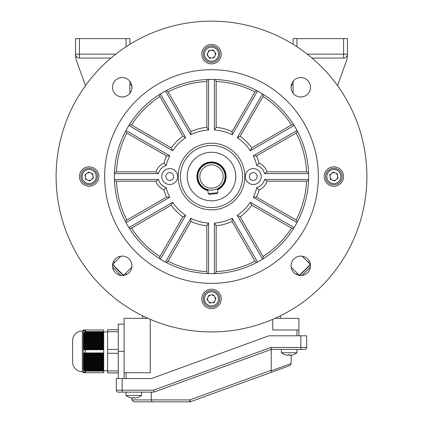 <?xml version="1.0" encoding="UTF-8"?>
<svg xmlns="http://www.w3.org/2000/svg" width="423" height="423" viewBox="0 0 423 423"><rect width="100%" height="100%" fill="white"/><g stroke="black" fill="none" stroke-linecap="round" stroke-linejoin="round"><path stroke-width="0.63" d="M212.595 188.14A11.654 11.654 0 0 0 223.101 175.445A11.654 11.654 0 0 0 210.405 164.933A11.654 11.654 0 0 0 199.899 177.634A11.654 11.654 0 0 0 212.595 188.14M212.774 190.075A13.594 13.594 0 0 0 225.036 175.265A13.594 13.594 0 0 0 210.226 163.003A13.594 13.594 0 0 0 197.964 177.813A13.594 13.594 0 0 0 212.774 190.075L210.929 190.123M217.623 189.758A14.567 14.567 0 0 0 210.136 162.035A14.567 14.567 0 0 0 207.952 190.667M307.6 267.146L307.807 267.352L309.07 265.993L308.103 267.035M309.261 268.214L309.012 268.557M118.181 272.729L119.846 274.321M121.073 275.452A134.022 134.022 0 0 1 112.581 266.966L114.622 269.15M302.725 274.723L301.927 275.452A134.022 134.022 0 0 0 310.419 266.966M302.857 274.596L303.265 274.215M306.881 270.688L310.228 267.172M310.397 264.523A132.373 132.373 0 0 1 299.484 275.436L301.631 273.485M123.516 275.436A132.373 132.373 0 0 1 112.603 264.523L112.978 264.941M307.643 267.526L306.924 268.277M306.538 268.679L305.723 269.514M302.382 272.777L299.484 275.436M115.802 267.992L114.998 267.146M114.617 266.739L113.084 265.057M120.893 272.639L120.687 272.846L121.412 273.522M121.528 273.633L119.149 271.37M272.75 319.344L272.75 329.982L298.908 329.982L298.908 318.329L275.066 318.329M298.908 329.982L298.908 335.809M124.092 378.543L124.092 372.716L150.25 372.716L150.25 319.344M124.092 372.716L124.092 318.329L147.934 318.329M142.546 318.329L142.546 315.791L142.546 318.329M280.454 318.329L280.454 315.791M118.266 378.543L118.266 351.349L124.092 351.349M118.266 351.349L118.266 324.155L124.092 324.155M281.422 349.409L281.422 352.756A12.627 12.627 0 0 0 285.282 354.807L285.292 354.781A12.595 12.595 0 0 0 288.338 355.368L288.338 354.781A12.352 10.697 180 0 0 289.195 354.807A12.352 10.697 180 0 0 290.051 354.781L290.051 355.368A12.595 12.595 0 0 0 293.091 354.781L293.107 354.807A12.627 12.627 0 0 0 296.962 352.756L281.422 352.756M296.962 349.409L296.962 352.756M206.482 47.614A8.254 8.254 0 0 1 218.056 49.153A8.254 8.254 0 0 1 216.518 60.727A8.254 8.254 0 0 1 204.944 59.188A8.254 8.254 0 0 1 206.482 47.614A8.254 8.254 0 0 0 204.944 59.188A8.254 8.254 0 0 0 216.518 60.727M213.864 57.253A3.886 3.886 0 0 1 207.915 52.679A3.886 3.886 0 0 1 214.583 51.807A3.886 3.886 0 0 1 213.864 57.253M207.053 54.752L208.772 50.607L213.224 50.03L215.947 53.589L214.228 57.734L209.776 58.311L207.053 54.752M291.161 85.89L293.081 83.971M129.919 83.971L131.839 85.89M131.839 267.183L123.759 275.262A132.082 132.082 0 0 1 112.772 264.275L120.851 256.195M117.525 269.345L115.4 267.146L115.193 267.352M302.149 256.195L310.228 264.275A132.082 132.082 0 0 1 299.241 275.262L291.161 267.183M304.306 270.514L302.107 272.639L302.313 272.846M293.081 44.288L293.081 38.63L296.962 38.63L296.962 46.763M307.267 54.17L343.582 54.17L343.582 38.63L296.962 38.63M343.582 38.63L347.463 38.63L347.463 54.667A19.421 19.421 0 0 1 346.315 61.245L337.533 85.647M293.081 81.338L293.081 93.187M301.969 96.904L299.579 96.904M343.582 58.057L343.582 54.17L347.463 54.17A3.886 3.886 0 0 1 343.582 58.057L312.037 58.057M126.038 392.137L126.038 395.484A12.627 12.627 0 0 0 129.893 397.535L129.909 397.514A12.595 12.595 0 0 0 132.949 398.101L132.949 397.514A12.352 10.697 180 0 0 133.805 397.535A12.352 10.697 180 0 0 134.662 397.514L134.662 398.101A12.595 12.595 0 0 0 137.708 397.514L137.718 397.535A12.627 12.627 0 0 0 141.578 395.484L126.038 395.484M141.578 392.137L141.578 395.484M82.575 181.557A8.254 8.254 0 0 1 84.114 169.983A8.254 8.254 0 0 1 95.688 171.521A8.254 8.254 0 0 1 94.149 183.09A8.254 8.254 0 0 1 82.575 181.557A8.254 8.254 0 0 0 94.149 183.09A8.254 8.254 0 0 0 95.688 171.521M92.219 174.176A3.886 3.886 0 0 1 87.64 180.124A3.886 3.886 0 0 1 86.773 173.451A3.886 3.886 0 0 1 92.219 174.176M89.713 180.986L85.568 179.262L84.991 174.815L88.55 172.092L92.695 173.811L93.277 178.257L89.713 180.986M340.425 171.521A8.254 8.254 0 0 1 338.886 183.09A8.254 8.254 0 0 1 327.312 181.557A8.254 8.254 0 0 1 328.851 169.983A8.254 8.254 0 0 1 340.425 171.521A8.254 8.254 0 0 0 328.851 169.983A8.254 8.254 0 0 0 327.312 181.557M330.781 178.897A3.886 3.886 0 0 1 335.36 172.949A3.886 3.886 0 0 1 336.227 179.622A3.886 3.886 0 0 1 330.781 178.897M333.287 172.092L337.432 173.811L338.009 178.257L334.45 180.986L330.305 179.262L329.723 174.815L333.287 172.092M310.387 267.183L302.149 275.426M216.518 305.459A8.254 8.254 0 0 1 204.944 303.925A8.254 8.254 0 0 1 206.482 292.351A8.254 8.254 0 0 1 218.056 293.89A8.254 8.254 0 0 1 216.518 305.459A8.254 8.254 0 0 0 218.056 293.89A8.254 8.254 0 0 0 206.482 292.351M209.136 295.82A3.886 3.886 0 0 1 215.085 300.399A3.886 3.886 0 0 1 208.417 301.266A3.886 3.886 0 0 1 209.136 295.82M215.947 298.326L214.228 302.466L209.776 303.048L207.053 299.484L208.772 295.344L213.224 294.762L215.947 298.326M245.298 277.879L250.347 276.055M210.146 283.357L208.232 283.315M207.968 283.31L210.76 283.362M105.676 191.17A106.829 106.829 0 0 1 105.676 161.909M196.869 70.715A106.829 106.829 0 0 1 226.131 70.715M317.324 161.909A106.829 106.829 0 0 1 317.324 191.17M131.865 267.008L131.865 264.618M226.131 282.358A106.829 106.829 0 0 1 196.869 282.358M231.741 281.432L227.489 282.162M227.891 282.104L228.764 281.961M177.364 277.768L176.454 277.456M211.347 283.368L215.085 283.304M211.5 44.457L211.5 44.457A9.713 9.713 0 0 0 201.787 54.17A9.713 9.713 0 0 0 211.5 63.884A9.713 9.713 0 0 0 221.213 54.17A9.713 9.713 0 0 0 211.5 44.457M211.5 308.616L211.5 308.616A9.713 9.713 0 0 0 221.213 298.908A9.713 9.713 0 0 0 211.5 289.195A9.713 9.713 0 0 0 201.787 298.908A9.713 9.713 0 0 0 211.5 308.616M291.135 264.618L291.135 267.008M301.969 256.174L299.579 256.174M291.135 86.07L291.135 88.46M123.421 256.174L121.031 256.174M131.865 88.46L131.865 86.07M120.851 275.426L112.613 267.183M83.431 329.982L83.31 330.76L83.426 329.982A3.886 3.886 0 0 0 83.305 330.955L82.332 330.955A9.713 9.713 0 0 0 72.624 340.668L72.624 362.03L72.624 340.668M83.431 372.716L83.31 371.939L83.431 372.716A3.886 3.886 0 0 1 83.305 371.743L83.305 330.955M83.479 372.716L83.357 371.939L83.516 372.716M83.564 372.716L83.437 371.939L83.632 372.716M83.722 372.716L84.463 372.716L83.891 371.939L83.997 372.716L83.505 371.939L83.722 372.716M84.463 372.716L103.698 372.695L85.293 372.695L84.41 371.939L84.817 372.716L84.463 372.716L84.817 372.716M85.293 372.695L85.293 371.103L85.721 371.685M84.463 369.771L84.817 370.442L84.114 370.056L84.41 370.728L85.293 371.103L103.698 371.103L103.698 369.099L84.198 369.099L83.722 368.708L84.463 369.771L103.698 369.771M84.198 369.099L83.997 368.422L103.698 368.422L103.698 369.099M85.293 352.941L85.293 349.758L103.698 349.758L103.698 352.941L85.293 352.941L84.41 352.56L84.114 353.231L84.817 353.623L84.463 354.294L83.891 353.908L83.722 354.58L84.198 354.966L83.997 355.637L83.595 355.251L83.839 356.314L83.722 356.986L83.437 356.6L83.336 358.614L83.389 366.017L83.839 367.751L83.505 367.365L83.595 368.036L83.997 368.422M85.705 331.029L85.293 331.595L85.293 330.003L103.698 329.982L103.698 331.595L85.293 331.595L84.41 331.97L84.114 332.642L84.817 332.256L83.891 333.319L83.722 333.99L84.198 333.599L83.437 336.01L83.389 345.427L83.839 346.384L83.595 347.447L83.997 347.056L84.198 347.732L83.722 348.118L83.891 348.79L84.463 348.404L84.817 349.075L84.114 349.467L84.41 350.138L85.293 349.758M103.698 329.982L84.463 329.982L83.891 330.76L84.198 329.982L84.817 329.982L84.41 330.76L85.293 330.003M84.198 329.982L83.595 330.76M83.31 330.76L83.479 329.982L83.839 329.982L83.505 330.76M83.997 329.982L83.437 330.76M83.357 330.76L83.564 329.982L83.389 330.76M83.305 371.743L82.332 371.743A9.713 9.713 0 0 1 72.624 362.03M107.585 331.928L103.698 331.928M107.585 370.77L103.698 370.77M84.817 332.256L103.698 332.256L103.698 332.927L84.463 332.927M84.198 333.599L103.698 333.599L103.698 334.276L83.997 334.276M83.839 334.947L103.698 334.947L103.698 335.619L83.722 335.619M83.632 336.29L103.698 336.29L103.698 336.967L83.564 336.967M83.516 337.639L103.698 337.639L103.698 338.31L83.479 338.31M83.453 338.982L103.698 338.982L103.698 339.658L83.437 339.658M83.431 340.33L103.698 340.33L103.698 341.001L83.431 341.001M83.437 341.673L103.698 341.673L103.698 342.35L83.453 342.35M83.479 343.021L103.698 343.021L103.698 343.693L83.516 343.693M83.564 344.364L103.698 344.364L103.698 345.041L83.632 345.041M83.722 345.713L103.698 345.713L103.698 346.384L83.839 346.384M83.997 347.056L103.698 347.056L103.698 347.732L84.198 347.732M84.817 353.623L103.698 353.623L103.698 354.294L84.463 354.294M84.198 354.966L103.698 354.966L103.698 355.637L83.997 355.637M83.839 356.314L103.698 356.314L103.698 356.986L83.722 356.986M83.632 357.657L103.698 357.657L103.698 358.329L83.564 358.329M83.516 359.005L103.698 359.005L103.698 359.677L83.479 359.677M83.453 360.348L103.698 360.348L103.698 361.025L83.437 361.025M83.431 361.697L103.698 361.697L103.698 362.368L83.431 362.368M83.437 363.04L103.698 363.04L103.698 363.717L83.453 363.717M83.479 364.388L103.698 364.388L103.698 365.06L83.516 365.06M83.564 365.731L103.698 365.731L103.698 366.408L83.632 366.408M83.722 367.079L103.698 367.079L103.698 367.751L83.839 367.751M103.698 333.599L103.698 332.927M103.698 334.947L103.698 334.276M103.698 336.29L103.698 335.619M103.698 337.639L103.698 336.967M103.698 338.982L103.698 338.31M103.698 340.33L103.698 339.658M103.698 341.673L103.698 341.001M103.698 343.021L103.698 342.35M103.698 344.364L103.698 343.693M103.698 345.713L103.698 345.041M103.698 347.056L103.698 346.384M84.463 348.404L103.698 348.404L103.698 347.732M103.698 348.404L103.698 349.758M103.698 353.623L103.698 352.941M103.698 354.966L103.698 354.294M103.698 356.314L103.698 355.637M103.698 357.657L103.698 356.986M103.698 359.005L103.698 358.329M103.698 360.348L103.698 359.677M103.698 361.697L103.698 361.025M103.698 363.04L103.698 362.368M103.698 364.388L103.698 363.717M103.698 365.731L103.698 365.06M103.698 367.079L103.698 366.408M103.698 368.422L103.698 367.751M103.698 371.103L103.698 372.695M103.698 332.256L103.698 331.595M118.266 329.787L107.585 329.787L107.585 372.912L118.266 372.912M107.585 370.966L118.266 370.966M107.585 353.29L118.266 353.29M107.585 349.409L118.266 349.409M107.585 331.732L118.266 331.732M84.817 370.442L103.698 370.442M84.817 349.075L103.698 349.075M103.698 370.728L84.41 370.728L84.114 370.056M84.114 330.76L84.41 330.76M84.114 371.939L84.41 371.939M84.114 353.231L103.698 353.231M83.891 369.379L103.698 369.379M83.595 368.036L103.698 368.036M83.437 366.688L103.698 366.688M83.357 365.345L103.698 365.345M83.32 363.997L103.698 363.997M83.31 362.654L103.698 362.654M83.31 361.305L103.698 361.305M83.315 359.962L103.698 359.962M83.336 358.614L103.698 358.614M83.389 357.271L103.698 357.271M83.505 355.923L103.698 355.923M83.722 354.58L103.698 354.58M84.41 331.97L103.698 331.97M84.114 349.467L103.698 349.467M83.722 348.118L103.698 348.118M83.505 346.775L103.698 346.775M83.389 345.427L103.698 345.427M83.336 344.084L103.698 344.084M83.315 342.736L103.698 342.736M83.31 341.393L103.698 341.393M83.31 340.044L103.698 340.044M83.32 338.701L103.698 338.701M83.357 337.353L103.698 337.353M83.437 336.01L103.698 336.01M83.595 334.662L103.698 334.662M83.891 333.319L103.698 333.319M118.266 392.137A1.941 1.941 0 0 1 116.325 390.196L116.325 378.543L116.325 390.196A1.941 1.941 0 0 0 118.266 392.137L153.866 392.137L271.275 349.409L270.932 347.463L300.848 347.463L300.848 349.409L304.734 349.409L271.275 349.409L271.143 372.367L190.456 401.734L289.861 365.551L291.135 363.727L289.861 365.551M151.286 392.137L151.286 399.909L152.09 401.85L133.805 401.85L131.865 399.909L189.79 399.909L190.456 401.734A1.941 1.941 0 0 1 189.79 401.85L152.09 401.85M300.848 335.809L306.675 335.809L306.675 347.463L300.848 347.463L300.848 335.809L268.875 335.809L151.471 378.543L122.152 378.543L122.152 390.196L153.528 390.196L270.932 347.463M116.325 378.543L122.152 378.543M131.865 397.98L131.865 399.909L133.805 401.85M291.135 355.246L291.135 363.727M153.866 392.137L153.528 390.196M306.675 347.463A1.941 1.941 0 0 1 304.734 349.409M85.467 85.647L76.685 61.245A19.421 19.421 0 0 1 75.537 54.667L75.537 38.63L129.919 38.63L129.919 44.288M129.919 81.338L129.919 93.187M123.421 96.904L121.031 96.904M79.418 38.63L79.418 58.057A3.886 3.886 0 0 1 75.537 54.17A3.886 3.886 0 0 0 79.418 58.057L110.963 58.057M213.065 193.168L217.903 192.714L217.2 193.56L209.078 194.326L208.232 193.623L213.065 193.168M217.528 188.727L217.903 192.714M207.857 189.636L208.232 193.623M333.869 186.247A9.713 9.713 0 0 0 343.582 176.539A9.713 9.713 0 0 0 333.869 166.826A9.713 9.713 0 0 0 324.155 176.539A9.713 9.713 0 0 0 333.869 186.247M89.131 186.247A9.713 9.713 0 0 0 98.845 176.539A9.713 9.713 0 0 0 89.131 166.826A9.713 9.713 0 0 0 79.418 176.539A9.713 9.713 0 0 0 89.131 186.247M253.261 172.653A3.886 3.886 0 0 0 249.374 176.539A3.886 3.886 0 0 0 253.261 180.42A3.886 3.886 0 0 0 257.147 176.539A3.886 3.886 0 0 0 253.261 172.653M253.261 184.502A7.963 7.963 0 0 0 261.224 176.539A7.963 7.963 0 0 0 253.261 168.576A7.963 7.963 0 0 0 245.298 176.539A7.963 7.963 0 0 0 253.261 184.502M308.573 173.626L264.544 173.626A11.654 11.654 0 0 0 256.772 165.425A46.615 46.615 0 0 0 253.25 155.796L256.438 155.976L296.158 133.044L297.517 131.453M308.536 172.573L306.559 171.875L267.061 171.875A14.567 14.567 0 0 0 259.082 163.183L256.772 165.425M169.739 180.42A3.886 3.886 0 0 0 173.626 176.539A3.886 3.886 0 0 0 169.739 172.653A3.886 3.886 0 0 0 165.853 176.539A3.886 3.886 0 0 0 169.739 180.42M169.739 184.502A7.963 7.963 0 0 0 177.702 176.539A7.963 7.963 0 0 0 169.739 168.576A7.963 7.963 0 0 0 161.776 176.539A7.963 7.963 0 0 0 169.739 184.502M114.427 179.452L158.456 179.452A11.654 11.654 0 0 0 166.228 187.648A46.615 46.615 0 0 0 169.75 197.277L166.562 197.102L126.842 220.029L125.483 221.626M114.464 180.499L116.441 181.197L155.939 181.197A14.567 14.567 0 0 0 163.918 189.89L166.228 187.648M122.226 275.521A9.713 9.713 0 0 0 131.939 265.813A9.713 9.713 0 0 0 122.226 256.1A9.713 9.713 0 0 0 112.513 265.813A9.713 9.713 0 0 0 122.226 275.521M300.774 275.521A9.713 9.713 0 0 0 310.487 265.813A9.713 9.713 0 0 0 300.774 256.1A9.713 9.713 0 0 0 291.061 265.813A9.713 9.713 0 0 0 300.774 275.521M300.774 96.978A9.713 9.713 0 0 0 310.487 87.265A9.713 9.713 0 0 0 300.774 77.552A9.713 9.713 0 0 0 291.061 87.265A9.713 9.713 0 0 0 300.774 96.978M122.226 96.978A9.713 9.713 0 0 0 131.939 87.265A9.713 9.713 0 0 0 122.226 77.552A9.713 9.713 0 0 0 112.513 87.265A9.713 9.713 0 0 0 122.226 96.978M211.5 200.819A24.28 24.28 0 0 0 235.78 176.539A24.28 24.28 0 0 0 211.5 152.259A24.28 24.28 0 0 0 187.22 176.539A24.28 24.28 0 0 0 211.5 200.819M211.5 145.459A31.08 31.08 0 0 0 180.42 176.539A31.08 31.08 0 0 0 211.5 207.614A31.08 31.08 0 0 0 242.58 176.539A31.08 31.08 0 0 0 211.5 145.459M211.5 143.217A33.322 33.322 0 0 0 178.178 176.539A33.322 33.322 0 0 0 211.5 209.856A33.322 33.322 0 0 0 244.822 176.539A33.322 33.322 0 0 0 211.5 143.217M211.5 273.655A97.116 97.116 0 0 0 308.616 176.539A97.116 97.116 0 0 0 211.5 79.418A97.116 97.116 0 0 0 114.384 176.539A97.116 97.116 0 0 0 211.5 273.655M211.5 69.71A106.829 106.829 0 0 0 104.671 176.539A106.829 106.829 0 0 0 211.5 283.368A106.829 106.829 0 0 0 318.329 176.539A106.829 106.829 0 0 0 211.5 69.71M211.5 21.15A155.389 155.389 0 0 0 56.111 176.539A155.389 155.389 0 0 0 211.5 331.928A155.389 155.389 0 0 0 366.889 176.539A155.389 155.389 0 0 0 211.5 21.15M163.918 189.89A49.422 49.422 0 0 0 166.562 197.102M125.483 131.453L126.842 133.044L166.562 155.976A49.422 49.422 0 0 0 163.918 163.183A14.567 14.567 0 0 0 155.939 171.875L116.441 171.875L114.464 172.573M159.55 94.482L159.931 96.544L182.863 136.259A49.422 49.422 0 0 0 171.225 147.902L131.505 124.97L129.443 124.589M182.863 136.259L185.713 137.702A46.615 46.615 0 0 0 172.663 150.752L171.225 147.902M207.54 79.503L206.836 81.475L206.836 127.339A49.422 49.422 0 0 0 190.937 131.601L168.005 91.881L166.413 90.522M206.836 127.339L208.587 130.014A46.615 46.615 0 0 0 190.762 134.789L190.937 131.601M256.587 90.522L254.995 91.881L232.063 131.601A49.422 49.422 0 0 0 216.164 127.339L216.164 81.475L215.46 79.503M232.063 131.601L232.238 134.789A46.615 46.615 0 0 0 214.413 130.014L216.164 127.339M293.557 124.589L291.495 124.97L251.775 147.902A49.422 49.422 0 0 0 240.137 136.259L263.069 96.544L263.45 94.482M251.775 147.902L250.337 150.752A46.615 46.615 0 0 0 237.287 137.702L240.137 136.259M259.082 163.183A49.422 49.422 0 0 0 256.438 155.976M297.517 221.626L296.158 220.029L256.438 197.102A49.422 49.422 0 0 0 259.082 189.89A14.567 14.567 0 0 0 267.061 181.197L306.559 181.197L308.536 180.499M256.438 197.102L253.25 197.277A46.615 46.615 0 0 0 256.772 187.648L259.082 189.89M263.45 258.59L263.069 256.534L240.137 216.814A49.422 49.422 0 0 0 251.775 205.176L291.495 228.103L293.557 228.489M240.137 216.814L237.287 215.37A46.615 46.615 0 0 0 250.337 202.321L251.775 205.176M215.46 273.575L216.164 271.598L216.164 225.739A49.422 49.422 0 0 0 232.063 221.478L254.995 261.192L256.587 262.556M216.164 225.739L214.413 223.064A46.615 46.615 0 0 0 232.238 218.289L232.063 221.478M166.413 262.556L168.005 261.192L190.937 221.478A49.422 49.422 0 0 0 206.836 225.739L206.836 271.598L207.54 273.575M190.937 221.478L190.762 218.289A46.615 46.615 0 0 0 208.587 223.064L206.836 225.739M129.443 228.489L131.505 228.103L171.225 205.176A49.422 49.422 0 0 0 182.863 216.814L159.931 256.534L159.55 258.59M171.225 205.176L172.663 202.321A46.615 46.615 0 0 0 185.713 215.37L182.863 216.814M166.562 155.976L169.75 155.796A46.615 46.615 0 0 0 166.228 165.425L163.918 163.183M253.25 155.796L297.025 130.522M294.112 125.478L250.337 150.752M237.287 137.702L262.561 93.927M257.512 91.014L232.238 134.789M214.413 130.014L214.413 79.466M208.587 79.466L208.587 130.014M190.762 134.789L165.488 91.014M160.439 93.927L185.713 137.702M172.663 150.752L128.888 125.478M125.975 130.522L169.75 155.796M166.228 165.425A11.654 11.654 0 0 0 158.456 173.626L114.427 173.626M169.75 197.277L125.975 222.551M128.888 227.595L172.663 202.321M185.713 215.37L160.439 259.151M165.488 262.064L190.762 218.289M208.587 223.064L208.587 273.612M214.413 273.612L214.413 223.064M232.238 218.289L257.512 262.064M262.561 259.151L237.287 215.37M250.337 202.321L294.112 227.595M297.025 222.551L253.25 197.277M256.772 187.648A11.654 11.654 0 0 0 264.544 179.452L308.573 179.452M211.5 161.972A14.567 14.567 0 0 0 210.136 162.035M155.939 171.875L158.456 173.626M158.456 179.452L155.939 181.197M267.061 181.197L264.544 179.452M264.544 173.626L267.061 171.875M217.575 189.234A14.075 14.075 0 0 0 210.178 162.527A14.075 14.075 0 0 0 207.905 190.144M113.602 261.351A129.528 129.528 0 0 0 114.58 262.466M125.568 273.454A129.528 129.528 0 0 0 126.689 274.437M296.312 274.437A129.528 129.528 0 0 0 297.432 273.454M308.42 262.466A129.528 129.528 0 0 0 309.398 261.351M296.962 335.809L296.962 329.982M126.038 372.716L126.038 378.543M215.778 59.759A7.043 7.043 0 0 0 217.089 49.893A7.043 7.043 0 0 0 207.222 48.576A7.043 7.043 0 0 0 205.911 58.448A7.043 7.043 0 0 0 215.778 59.759M94.726 172.256A7.043 7.043 0 0 0 84.854 170.945A7.043 7.043 0 0 0 83.543 180.817A7.043 7.043 0 0 0 93.414 182.128A7.043 7.043 0 0 0 94.726 172.256M328.274 180.817A7.043 7.043 0 0 0 338.146 182.128A7.043 7.043 0 0 0 339.458 172.256A7.043 7.043 0 0 0 329.586 170.945A7.043 7.043 0 0 0 328.274 180.817M207.222 293.313A7.043 7.043 0 0 0 205.911 303.185A7.043 7.043 0 0 0 215.778 304.497A7.043 7.043 0 0 0 217.089 294.625A7.043 7.043 0 0 0 207.222 293.313M82.332 371.743L82.332 330.955M189.79 401.85L189.79 399.909L271.275 370.252M271.328 370.722L291.135 363.516M116.325 390.196L122.152 390.196L122.152 392.137M75.537 54.17L115.733 54.17M126.038 46.763L126.038 38.63M116.441 181.197A95.175 95.175 0 0 0 126.842 220.029M126.842 133.044A95.175 95.175 0 0 0 116.441 171.875M159.931 96.544A95.175 95.175 0 0 0 131.505 124.97M206.836 81.475A95.175 95.175 0 0 0 168.005 91.881M254.995 91.881A95.175 95.175 0 0 0 216.164 81.475M291.495 124.97A95.175 95.175 0 0 0 263.069 96.544M306.559 171.875A95.175 95.175 0 0 0 296.158 133.044M296.158 220.029A95.175 95.175 0 0 0 306.559 181.197M263.069 256.534A95.175 95.175 0 0 0 291.495 228.103M216.164 271.598A95.175 95.175 0 0 0 254.995 261.192M168.005 261.192A95.175 95.175 0 0 0 206.836 271.598M131.505 228.103A95.175 95.175 0 0 0 159.931 256.534"/></g></svg>
